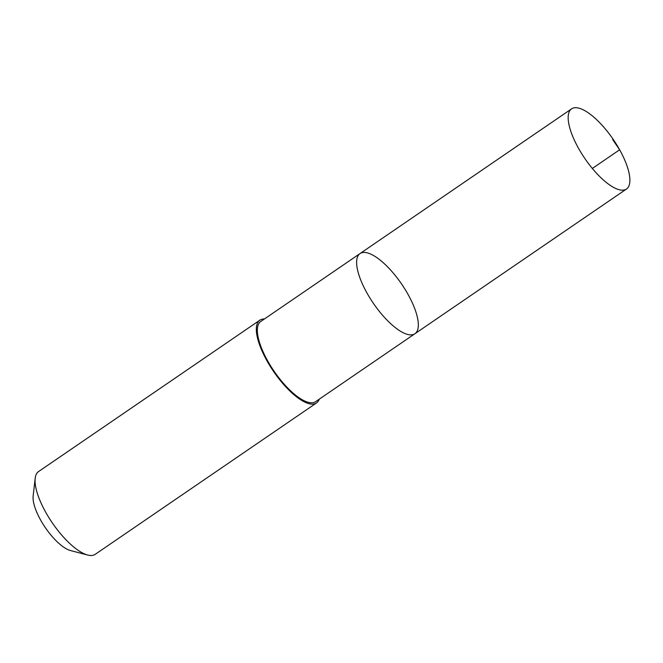 <?xml version="1.0" encoding="UTF-8"?>
<svg xmlns="http://www.w3.org/2000/svg" width="663" height="663" viewBox="0 0 663 663"><rect width="100%" height="100%" fill="white"/><g stroke="black" fill="none" stroke-linecap="round" stroke-linejoin="round"><path stroke-width="0.99" d="M414.905 333.746L315.613 401.662A48.581 17.089 -124.4 0 1 279.015 377.976A48.581 17.089 -124.4 0 1 260.766 321.472L360.05 253.556A48.581 17.089 55.6 0 0 378.3 310.06A48.581 17.089 55.6 0 0 414.905 333.746A48.581 17.089 55.6 0 0 401.579 283.996A48.581 17.089 55.6 0 0 360.05 253.556A48.581 17.089 55.6 0 0 378.3 310.06A48.581 17.089 55.6 0 0 414.905 333.746L626.46 189.038A48.581 17.097 -124.4 0 1 589.855 165.352A48.581 17.097 -124.4 0 1 571.597 108.84A48.581 17.097 -124.4 0 1 608.203 132.525A48.581 17.097 -124.4 0 1 626.46 189.038M319.234 399.184A50.148 17.644 -124.4 0 1 316.5 402.955A50.148 17.644 -124.4 0 1 273.62 371.529A50.148 17.644 -124.4 0 1 259.871 320.171A50.148 17.644 -124.4 0 1 264.38 318.994M316.5 402.955L95.207 554.334A50.148 17.644 -124.4 0 1 87.657 555.039A50.148 17.644 -124.4 0 1 52.327 522.9A50.148 17.644 -124.4 0 1 35.18 478.33A50.148 17.644 -124.4 0 1 38.578 471.55L259.871 320.171M87.657 555.039L70.477 550.539A35.678 12.556 -124.4 0 1 45.349 527.673A35.678 12.556 -124.4 0 1 33.15 495.965L35.18 478.33M592.341 168.452L619.632 149.78L612.687 139.595M360.05 253.556L571.597 108.84"/></g></svg>
